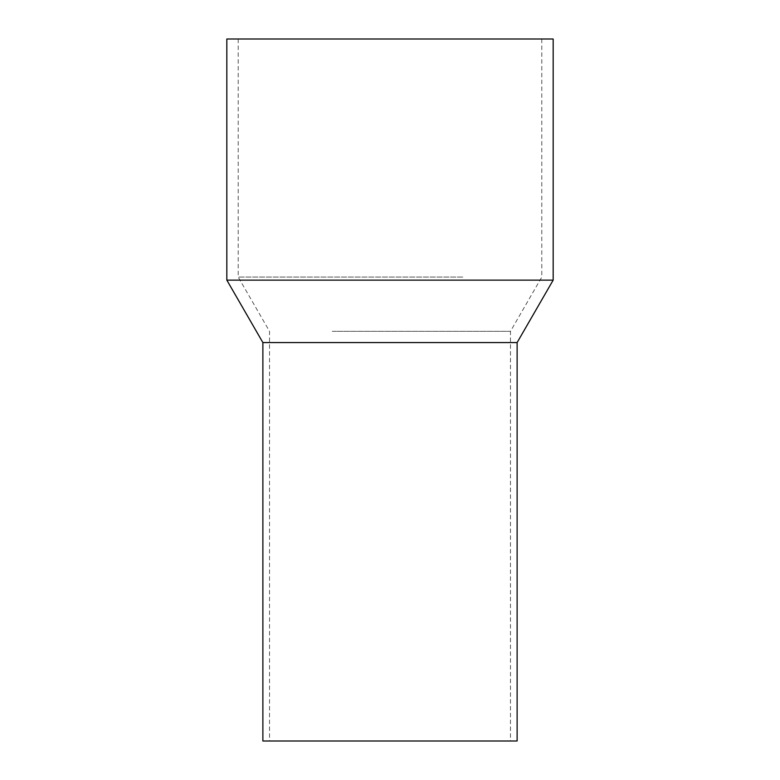<?xml version="1.0" encoding="UTF-8"?>
<svg xmlns="http://www.w3.org/2000/svg" width="780" height="780" viewBox="0 0 780 780"><rect width="100%" height="100%" fill="white"/><g stroke="black" fill="none" stroke-linecap="round" stroke-linejoin="round"><path stroke-width="0.58" stroke-dasharray="3.9 2.92" d="M262.88 741L517.12 741M450.947 342.566L262.88 342.566L450.947 342.566M447.759 741L269.519 741L447.759 741M447.759 342.566L269.519 342.566L447.759 342.566M553.166 280.127L226.834 280.127M226.834 39L553.166 39M462.764 277.075L238.212 277.075L462.764 277.075M462.764 39L238.212 39L462.764 39M332.241 331.305L510.481 331.305L332.241 331.305M541.788 39L541.788 277.075L510.481 331.305L510.481 741M238.212 39L238.212 277.075L269.519 331.305L269.519 741"/><path stroke-width="1.17" d="M517.12 741L262.88 741L262.88 342.566L329.053 342.566L262.88 342.566L226.834 280.127L553.166 280.127L517.12 342.566L329.053 342.566L517.12 342.566L517.12 741M553.166 280.127L553.166 39L226.834 39L226.834 280.127"/></g></svg>

